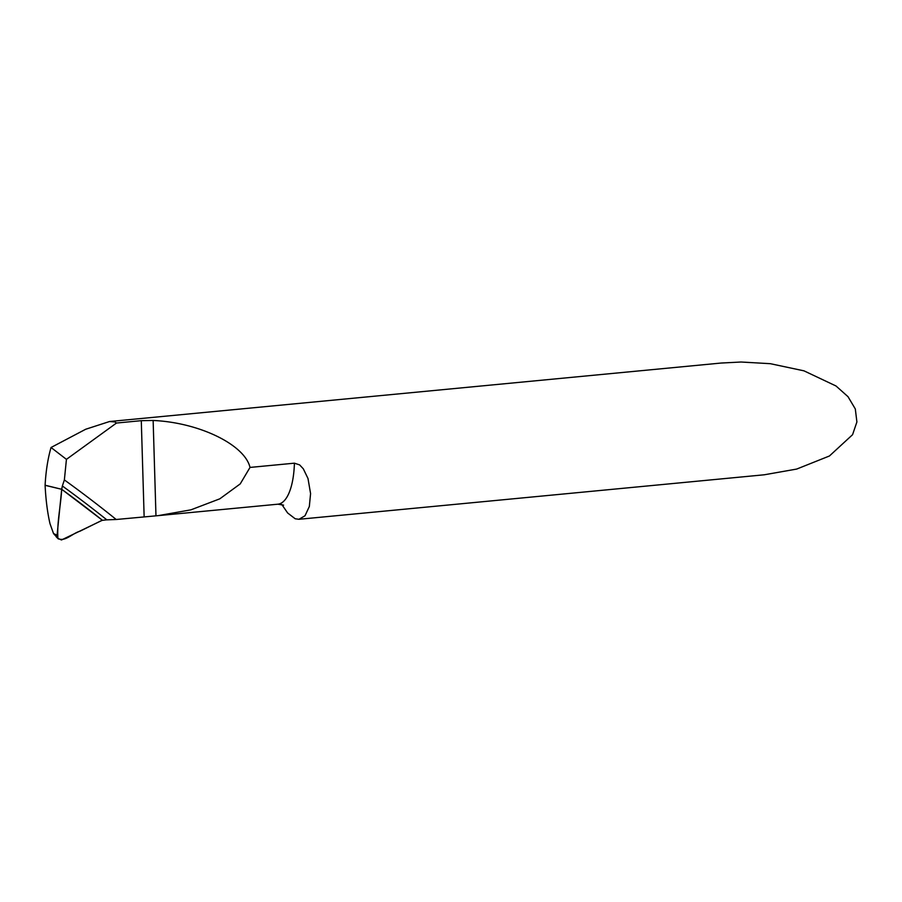 <?xml version="1.0" encoding="UTF-8"?>
<svg xmlns="http://www.w3.org/2000/svg" width="902" height="902" viewBox="0 0 902 902"><rect width="100%" height="100%" fill="white"/><g stroke="black" fill="none" stroke-linecap="round" stroke-linejoin="round"><path stroke-width="1.35" d="M106.819 519.845L102.467 520.319A11.534 10.542 -70.2 0 0 100.968 520.916L61.449 539.982L57.92 538.393L53.522 533.556L49.993 523.679C47.456 512.629 45.822 499.843 45.1 485.321L61.697 489.29L62.351 485.975A1385.472 1265.968 -70.2 0 1 106.819 519.845L116.2 519.496A1391.064 1271.076 -70.2 0 0 64.369 479.932L62.351 485.975M64.369 479.932L66.432 459.355L51.042 447.493L85.69 429.251L109.537 421.527L114.746 421.91L116.493 423.038L141.287 420.67L153.137 420.467C199.038 422.497 244.713 444.641 250.012 467.428L294.413 463.177L299.633 464.902L303.32 468.826L307.999 478.522L310.581 493.597L309.33 506.507L305.011 515.775L298.945 519.293L295.191 518.774L287.625 512.967L281.819 504.5M45.1 485.321C45.867 471.205 47.84 458.588 51.042 447.493M109.537 421.527L721.239 363.032L741.061 362.018L770.308 363.686L803.998 370.846L836.019 385.988L848.015 396.688L855.31 408.956L856.9 421.967L852.559 434.708L829.423 455.995L796.669 469.074L764.265 474.79L298.945 519.293M250.012 467.428L240.236 483.889L219.795 498.829L190.92 509.844L158.256 515.628L116.2 519.496M66.432 459.355L116.493 423.038M45.1 485.22L61.697 489.29A1382.507 1263.251 109.8 0 1 102.467 520.319A1382.507 1263.251 109.8 0 0 61.697 489.29L57.074 535.202A4.611 4.217 109.8 0 0 57.356 537.366L58.461 539.001L56.319 536.949M102.467 520.319L61.697 489.29C60.806 505.616 56.86 522.326 57.92 538.393C64.73 542.406 72.679 533.127 79.872 531.255L102.219 520.228M283.6 505.143L277.861 504.195A57.672 21.513 -95.5 0 0 294.413 463.177M144.14 516.823L141.287 420.67M155.967 515.831L153.137 420.467M53.522 533.556L57.074 535.202M277.861 504.195L158.256 515.628"/></g></svg>
